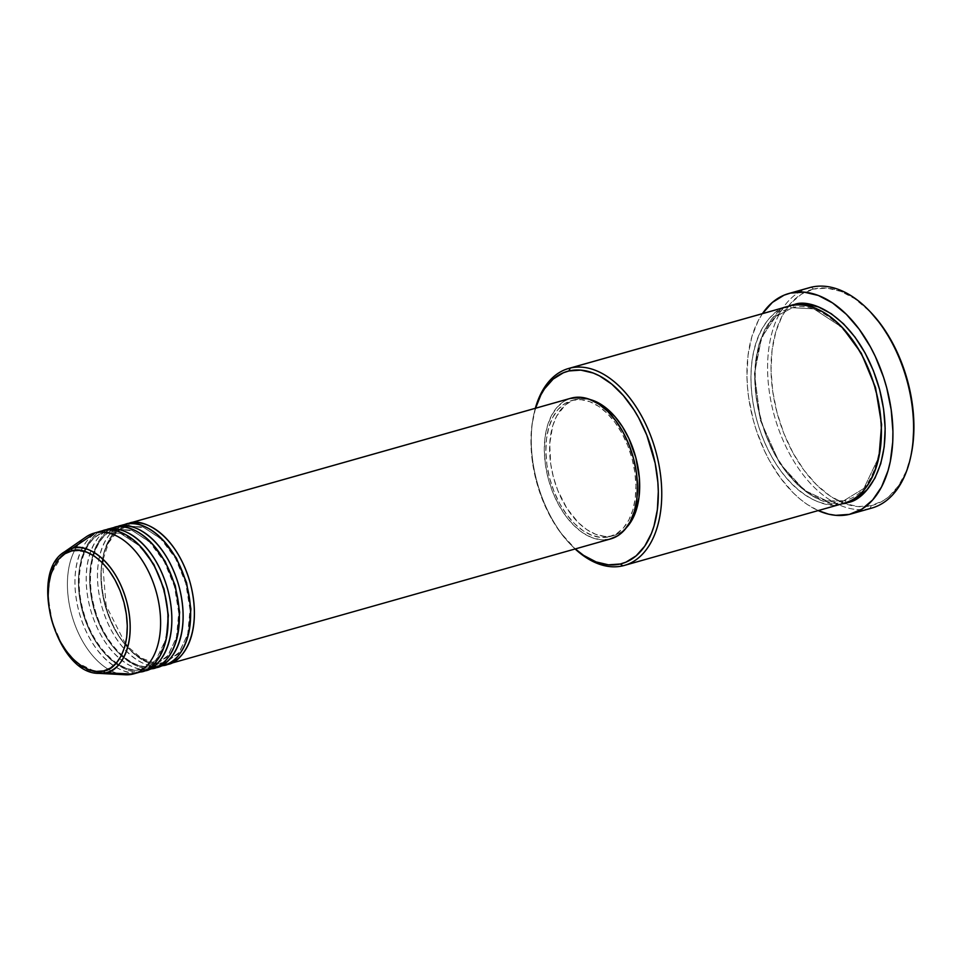 <?xml version="1.0" encoding="UTF-8"?>
<svg xmlns="http://www.w3.org/2000/svg" width="962" height="962" viewBox="0 0 962 962"><rect width="100%" height="100%" fill="white"/><g stroke="black" fill="none" stroke-linecap="round" stroke-linejoin="round"><path stroke-width="0.72" stroke-dasharray="4.81 3.61" d="M166.594 664.526A2.441 1.948 76.7 0 0 164.093 662.71L178.247 654.052L188.973 631.818L178.247 654.052L164.093 662.71A2.441 1.948 -103.3 0 1 166.594 664.526C154.882 670.322 119.661 656.12 105.171 603.98C91.835 551.563 115.789 523.388 129.016 523.28A2.441 1.948 -103.3 0 1 127.766 526.166L126.695 526.442L127.766 526.166C114.971 526.262 91.823 553.511 104.714 604.172C118.723 654.581 152.766 668.301 164.093 662.71C152.766 668.301 118.723 654.581 104.714 604.172C91.823 553.511 114.971 526.262 127.766 526.166A2.441 1.948 -103.3 0 1 125.264 524.338C112.025 524.446 88.083 552.633 101.407 605.038C115.897 657.178 151.13 671.38 162.843 665.596A2.441 1.948 -103.3 0 1 164.093 662.71A2.441 1.948 76.7 0 0 162.843 665.596A73.1 43.795 -105.8 0 0 163.949 665.307M155.339 667.724A2.441 1.948 76.7 0 0 152.826 665.896L166.979 657.238L177.705 635.004L166.979 657.238L152.826 665.896A2.441 1.948 -103.3 0 1 155.339 667.724C143.615 673.508 108.393 659.307 93.903 607.166C80.567 554.749 104.521 526.575 117.749 526.467A2.441 1.948 -103.3 0 1 116.498 529.353L115.428 529.629L116.498 529.353C103.716 529.449 80.555 556.697 93.446 607.359C107.455 657.767 141.498 671.488 152.826 665.896C141.498 671.488 107.455 657.767 93.446 607.359C80.555 556.697 103.716 529.449 116.498 529.353A2.441 1.948 -103.3 0 1 113.997 527.525C100.769 527.633 76.816 555.82 90.139 608.224C104.642 660.365 139.863 674.566 151.575 668.782A2.441 1.948 -103.3 0 1 152.826 665.896A2.441 1.948 76.7 0 0 151.575 668.782A73.1 43.795 -105.8 0 0 152.693 668.494M144.072 670.911A2.441 1.948 76.7 0 0 141.57 669.083L155.724 660.425L166.438 638.191L155.724 660.425L141.57 669.083A2.441 1.948 -103.3 0 1 144.072 670.911C132.347 676.695 97.126 662.493 82.636 610.353C69.312 557.936 93.254 529.761 106.481 529.653A2.441 1.948 -103.3 0 1 105.231 532.539L104.161 532.816L105.231 532.539C92.448 532.635 69.3 559.884 82.179 610.545C96.188 660.954 130.243 674.675 141.57 669.083C130.243 674.675 96.188 660.954 82.179 610.545C69.3 559.884 92.448 532.635 105.231 532.539A2.441 1.948 -103.3 0 1 102.73 530.711C89.502 530.82 65.548 559.006 78.884 611.411C93.374 663.552 128.595 677.753 140.32 671.969A2.441 1.948 -103.3 0 1 141.57 669.083A2.441 1.948 76.7 0 0 140.32 671.969A73.1 43.795 -105.8 0 0 141.426 671.68M809.403 287.686A114.526 68.603 -105.8 0 0 774.169 415.115A114.526 68.603 -105.8 0 0 870.033 508.537L849.374 514.381L870.033 508.537L871.283 505.651A112.085 67.148 -105.8 0 0 911.05 455.242M869.913 311.447A112.085 67.148 -105.8 0 0 813.648 289.057L811.146 287.229L813.648 289.057L826.959 288.119L840.86 291.39L854.833 298.725L870.478 312.037M790.211 305.832L782.491 309.499L772.787 317.773L764.898 329.353L759.114 343.783L755.687 360.522L754.713 378.92L756.252 398.268L760.233 417.833L766.522 436.856L774.855 454.605L784.92 470.394L796.332 483.621L808.645 493.783L821.392 500.48L834.09 503.463L846.247 502.609A2.441 1.948 76.7 0 0 843.746 500.781L863.828 488.455L878.991 456.746L863.828 488.455L843.746 500.781A2.441 1.948 -103.3 0 1 846.247 502.609C829.845 510.702 780.531 490.824 760.233 417.833C741.582 344.456 775.107 305.002 793.626 304.846A2.441 1.948 -103.3 0 1 792.375 307.732L775.673 316.666L761.591 337.494L754.436 373.797L760.461 420.514L779.641 463.251L804.28 490.223L826.659 500.829L843.746 500.781L826.659 500.829L804.28 490.223L779.641 463.251L760.461 420.514L754.436 373.797L761.591 337.494L775.673 316.666L792.375 307.732A2.441 1.948 -103.3 0 1 789.874 305.904C771.356 306.06 737.818 345.514 756.481 418.891C776.767 491.895 826.081 511.772 842.496 503.667A2.441 1.948 -103.3 0 1 843.746 500.781A2.441 1.948 76.7 0 0 842.496 503.667A102.345 61.303 -105.8 0 0 844.047 503.27M157.54 667.099L162.843 665.596L157.54 667.099M610.75 538.888L168.807 663.912L609.68 539.165A73.1 43.795 -105.8 0 0 610.786 538.876M627.2 526.827L620.502 532.539L612.806 535.75L608.681 536.375L604.413 536.339L595.646 534.283L586.844 529.653L578.342 522.643L566.846 508.249L557.756 490.343L553.427 477.212L550.673 463.708L549.723 443.879L552.645 426.082L556.637 416.113L565.295 404.966L572.522 400.481L580.603 398.569L590.127 399.543A70.671 42.328 -105.8 0 0 576.478 399.194L572.715 400.264A70.671 42.328 74.2 0 1 631.866 457.9A70.671 42.328 74.2 0 1 610.124 536.531A70.671 42.328 74.2 0 1 609.054 536.808L612.806 535.75A70.671 42.328 -105.8 0 0 613.876 535.473A70.671 42.328 -105.8 0 0 626.394 527.705M622.823 565.824L842.496 503.667L622.823 565.824M911.038 455.303L906.216 471.26L898.7 485.582L889.02 496.5L883.489 500.553L871.283 505.651L870.033 508.537A114.526 68.603 -105.8 0 0 871.764 508.08M132.804 674.097L140.32 671.969L132.804 674.097M146.272 670.286L151.575 668.782L146.272 670.286M112.891 527.813A73.1 43.795 -105.8 0 0 90.392 609.15A73.1 43.795 -105.8 0 0 151.575 668.782M143.278 671.079A73.1 43.795 74.2 0 1 83.141 612.205A73.1 43.795 74.2 0 1 103.523 530.543M101.623 531A73.1 43.795 -105.8 0 0 79.124 612.337A73.1 43.795 -105.8 0 0 140.32 671.969M117.268 673.34A73.1 43.795 74.2 0 1 68.927 602.2A73.1 43.795 74.2 0 1 94.108 533.128M86.063 536.94A73.1 43.795 -105.8 0 0 71.873 615.391A73.1 43.795 -105.8 0 0 125.06 674.771M98.87 673.364A64.442 38.6 74.2 0 1 51.972 621.019A64.442 38.6 74.2 0 1 64.49 551.863L50.156 575.216L48.1 596.849L52.285 622.101L62.302 645.298L75.289 661.808L98.87 673.364M871.283 505.651L857.972 506.577L844.071 503.318L830.098 495.983L816.606 484.86L804.112 470.37L793.085 453.066L783.958 433.634L777.08 412.806L772.714 391.378L771.031 370.19L772.089 350.036L775.853 331.698L782.178 315.897L790.824 303.21L801.442 294.156L813.648 289.057A112.085 67.148 -105.8 0 0 777.08 412.806A112.085 67.148 -105.8 0 0 871.283 505.651M762.481 313.588L758.345 320.49L751.875 336.652L748.027 355.375L746.945 375.962L747.462 386.712L748.664 397.619L753.126 419.516L756.336 430.279L764.549 450.95L769.48 460.654L780.747 478.33L793.518 493.133L800.312 499.278L807.298 504.497L818.169 510.582A114.526 68.603 74.2 0 1 753.919 422.402A114.526 68.603 74.2 0 1 762.445 313.636M788.323 306.313A102.345 61.303 -105.8 0 0 756.829 420.19A102.345 61.303 -105.8 0 0 842.496 503.667M575.132 548.965A102.345 61.303 74.2 0 1 535.329 408.285A102.345 61.303 -105.8 0 0 533.898 414.081A102.345 61.303 -105.8 0 0 570.875 544.781A102.345 61.303 -105.8 0 0 575.132 548.965M535.485 408.237L531.914 425.3L530.976 443.254L532.479 462.145L536.363 481.24L542.496 499.807L550.625 517.135L560.449 532.551L575.288 548.917A99.904 59.848 74.2 0 1 569.612 543.458A99.904 59.848 74.2 0 1 533.513 415.873A99.904 59.848 74.2 0 1 535.485 408.237M576.478 399.194A70.671 42.328 -105.8 0 0 575.396 399.483A70.671 42.328 -105.8 0 0 553.667 478.102A70.671 42.328 -105.8 0 0 612.806 535.75L609.054 536.808A70.671 42.328 74.2 0 1 549.903 479.172A70.671 42.328 74.2 0 1 571.644 400.541A70.671 42.328 74.2 0 1 572.715 400.264L576.478 399.194M570.983 398.196A73.1 43.795 -105.8 0 0 548.496 479.533A73.1 43.795 -105.8 0 0 609.68 539.165L600.997 539.778L591.931 537.638L582.816 532.864L574.025 525.601L565.872 516.149L558.682 504.87L552.729 492.195L548.244 478.607L545.394 464.634L544.3 450.817L544.985 437.674L547.45 425.721L551.575 415.404L557.202 407.142L564.141 401.226L569.889 398.533M609.054 536.808L616.75 533.597L623.448 527.885L628.895 519.889L632.876 509.92L635.257 498.364L635.918 485.666L634.86 472.306L632.106 458.79L627.765 445.659L622.017 433.405L615.067 422.51L607.19 413.371L598.689 406.361L589.874 401.731L581.108 399.675L572.715 400.264L565.031 403.475L558.333 409.187L552.885 417.183L548.893 427.152L546.524 438.708L545.851 451.406L546.909 464.766L549.663 478.27L554.004 491.414L559.752 503.667L566.702 514.562L574.591 523.701L583.092 530.711L591.895 535.341L600.661 537.397L609.054 536.808M165.813 664.706A73.1 43.795 74.2 0 1 105.676 605.819A73.1 43.795 74.2 0 1 126.046 524.17M124.146 524.627A73.1 43.795 -105.8 0 0 101.659 605.964A73.1 43.795 -105.8 0 0 162.843 665.596M154.545 667.893A73.1 43.795 74.2 0 1 94.408 609.018A73.1 43.795 74.2 0 1 114.779 527.356M789.874 305.904A2.441 1.948 76.7 0 0 792.375 307.732L813.84 308.838L842.459 327.621L813.84 308.838L792.375 307.732A2.441 1.948 76.7 0 0 793.626 304.846M870.033 508.537A114.526 68.603 74.2 0 1 774.578 416.558A114.526 68.603 74.2 0 1 807.695 288.215M102.73 530.711A2.441 1.948 76.7 0 0 105.231 532.539L120.334 533.297L140.476 546.416L120.334 533.297L105.231 532.539A2.441 1.948 76.7 0 0 106.481 529.653M113.997 527.525A2.441 1.948 76.7 0 0 116.498 529.353L131.602 530.11L151.743 543.229L131.602 530.11L116.498 529.353A2.441 1.948 76.7 0 0 117.749 526.467M125.264 524.338A2.441 1.948 76.7 0 0 127.766 526.166L142.869 526.923L162.999 540.043L142.869 526.923L127.766 526.166A2.441 1.948 76.7 0 0 129.016 523.28M165.163 662.433L157.407 663.323M154.882 663.095L141.246 658.02L127.85 646.704M125.493 643.963L106.145 605.699L102.573 562.95M103.138 559.379L108.622 542.724L117.58 531.264M119.613 529.749L127.693 526.178M153.908 665.62L152.898 665.884C132.612 671.981 103.752 644.408 94.48 607.479C84.043 571.224 94.973 534.114 115.428 529.629L116.438 529.365M141.63 669.071C121.344 675.168 92.496 647.594 83.225 610.666C72.775 574.41 83.706 537.313 104.161 532.816L105.171 532.551C125.457 526.454 154.305 554.028 163.576 590.957C174.026 627.212 163.095 664.309 142.641 668.806L141.63 669.071M843.806 500.769C814.525 509.391 773.953 470.31 760.87 418.314C746.187 367.243 761.411 314.778 790.86 308.129L792.303 307.756C821.584 299.122 862.156 338.203 875.252 390.211C889.934 441.269 874.711 493.746 845.261 500.384L843.806 500.769M613.876 535.473L610.124 536.531M575.396 399.483L571.644 400.541M533.898 414.081L533.513 415.873M570.875 544.781L569.612 543.458M116.955 529.244L132.996 530.88L149.651 542.135L164.249 561.58L174.459 586.363L178.74 612.818L176.503 637.024L168.206 655.338L155.399 665.139M128.223 526.058L144.264 527.693L160.919 538.948L175.517 558.393L185.726 583.176L190.007 609.631L187.77 633.838L179.473 652.152L166.666 661.952"/><path stroke-width="1.44" d="M133.91 673.809L141.426 671.68A73.1 43.795 -105.8 0 0 163.913 590.343A73.1 43.795 -105.8 0 0 102.73 530.711L95.226 532.84A73.1 43.795 -105.8 0 0 86.063 536.94L64.49 551.863A64.442 38.6 74.2 0 1 72.547 548.244L64.49 551.863C27.934 573.244 56.53 674.302 98.87 673.364L105.688 672.775A64.442 38.6 74.2 0 1 98.87 673.364L125.06 674.771A73.1 43.795 -105.8 0 0 132.804 674.097L105.688 672.775A2.441 1.948 -103.3 0 1 103.692 670.887C93.735 675.805 63.817 663.744 51.515 619.456C40.188 574.939 60.534 551.01 71.765 550.913C81.722 545.995 111.64 558.056 123.954 602.344C135.269 646.861 114.923 670.803 103.692 670.887A2.441 1.948 76.7 0 0 105.688 672.775C117.352 672.678 138.468 647.835 126.707 601.623C113.937 555.663 82.888 543.145 72.547 548.244A2.441 1.948 76.7 0 0 71.765 550.913L79.137 550.396L86.845 552.2L94.577 556.264L102.056 562.433L108.971 570.454L115.079 580.038L120.142 590.8L123.954 602.344L126.371 614.213L127.297 625.949L126.707 637.109L124.627 647.27L121.128 656.024L116.342 663.046L110.45 668.073L103.692 670.887L96.32 671.404L88.612 669.6L80.88 665.536L73.401 659.379L66.486 651.346L60.378 641.762L55.315 631L51.515 619.456L49.086 607.599L48.16 595.851L48.749 584.692L50.83 574.53L54.329 565.776L59.115 558.754L65.007 553.739L71.765 550.913A2.441 1.948 -103.3 0 1 72.547 548.244A64.442 38.6 74.2 0 1 126.707 601.623A64.442 38.6 74.2 0 1 105.688 672.775L132.804 674.097A73.1 43.795 -105.8 0 0 156.65 593.386A73.1 43.795 -105.8 0 0 95.226 532.84L72.547 548.244L95.226 532.84A73.1 43.795 74.2 0 1 156.409 592.46A73.1 43.795 74.2 0 1 133.91 673.809A73.1 43.795 74.2 0 1 132.804 674.097A73.1 43.795 74.2 0 1 117.268 673.34M624.386 565.415L844.047 503.27A102.345 61.303 -105.8 0 0 875.528 389.394A102.345 61.303 -105.8 0 0 789.874 305.904L570.213 368.061L568.963 370.947A99.904 59.848 74.2 0 1 652.921 453.703A99.904 59.848 74.2 0 1 620.322 563.997L622.823 565.824A102.345 61.303 -105.8 0 0 656.216 452.837A102.345 61.303 -105.8 0 0 570.213 368.061A102.345 61.303 74.2 0 1 655.868 451.539A102.345 61.303 74.2 0 1 624.386 565.415A102.345 61.303 74.2 0 1 622.823 565.824A102.345 61.303 74.2 0 1 575.132 548.965A102.345 61.303 -105.8 0 0 622.823 565.824L620.322 563.997L625.913 562.181L636.135 555.844L644.768 546.103L651.466 533.357L654.016 525.986L657.371 509.644L658.309 491.69L657.864 482.311L655.158 463.227L646.789 435.137L638.66 417.809L633.934 409.824L623.4 395.598L611.76 384.127L599.458 375.853L593.217 373.028L580.82 370.117L568.963 370.947L563.371 372.763L553.15 379.1L544.516 388.84L540.909 394.865L535.269 408.958M851.117 513.924A114.526 68.603 74.2 0 1 849.374 514.381L861.844 509.175L872.702 499.915L881.529 486.964L887.998 470.803L890.259 461.724L892.736 441.967L892.928 431.481L891.197 409.836L886.748 387.939L883.537 377.176L875.324 356.505L870.394 346.801L859.126 329.124L846.356 314.321L832.575 302.958L818.301 295.454L804.088 292.123L790.499 293.073L784.09 295.154L772.366 302.429L762.445 313.636A114.526 68.603 74.2 0 1 788.756 293.53A114.526 68.603 74.2 0 1 790.499 293.073L811.146 287.229L790.499 293.073A114.526 68.603 74.2 0 1 886.351 386.496A114.526 68.603 74.2 0 1 851.117 513.924L871.764 508.08A114.526 68.603 -105.8 0 0 906.998 380.651A114.526 68.603 -105.8 0 0 811.146 287.229A114.526 68.603 74.2 0 1 869.275 310.786A114.526 68.603 74.2 0 1 910.665 457.034A114.526 68.603 74.2 0 1 870.033 508.537M910.665 457.034L911.05 455.242A112.085 67.148 -105.8 0 0 870.55 312.109A112.085 67.148 -105.8 0 0 869.913 311.447M156.445 667.436L163.949 665.307A73.1 43.795 -105.8 0 0 186.448 583.97A73.1 43.795 -105.8 0 0 125.264 524.338L117.749 526.467A73.1 43.795 74.2 0 1 178.932 586.086A73.1 43.795 74.2 0 1 156.445 667.436A73.1 43.795 74.2 0 1 155.339 667.724L157.54 667.099L155.339 667.724A73.1 43.795 74.2 0 1 154.545 667.893M167.713 664.249L610.786 538.876A73.1 43.795 -105.8 0 0 633.285 457.539A73.1 43.795 -105.8 0 0 572.089 397.907L129.016 523.28A73.1 43.795 74.2 0 1 190.199 582.9A73.1 43.795 74.2 0 1 167.713 664.249A73.1 43.795 74.2 0 1 166.594 664.526L168.807 663.912L166.594 664.526A73.1 43.795 74.2 0 1 165.813 664.706M589.225 399.314L602.44 405.291L614.983 416.63L622.426 426.695L628.811 438.335L635.858 457.732L639.357 477.97L639.008 497.306L634.836 514.069L630.098 523.1L626.394 527.705A70.671 42.328 -105.8 0 0 635.377 455.952A70.671 42.328 -105.8 0 0 590.127 399.543M145.178 670.622L152.693 668.494A73.1 43.795 -105.8 0 0 175.18 587.157A73.1 43.795 -105.8 0 0 113.997 527.525L106.481 529.653A73.1 43.795 74.2 0 1 167.665 589.273A73.1 43.795 74.2 0 1 145.178 670.622A73.1 43.795 74.2 0 1 144.072 670.911L146.272 670.286L144.072 670.911A73.1 43.795 74.2 0 1 143.278 671.079M113.997 527.525A73.1 43.795 -105.8 0 0 112.891 527.813L105.375 529.942A73.1 43.795 74.2 0 1 106.481 529.653L113.997 527.525C125.709 521.741 160.943 535.942 175.433 588.071C188.756 640.488 164.803 668.674 151.575 668.782M103.523 530.543A73.1 43.795 74.2 0 1 105.375 529.942M102.73 530.711A73.1 43.795 -105.8 0 0 101.623 531L94.108 533.128A73.1 43.795 74.2 0 1 95.226 532.84L102.73 530.711C114.442 524.927 149.675 539.129 164.165 591.269C177.489 643.674 153.547 671.861 140.32 671.969M870.478 312.037L880.819 324.338L891.846 341.63L900.973 361.075L907.851 381.902L912.216 403.331L913.9 424.519L912.842 444.672L911.038 455.303M807.695 288.215A114.526 68.603 74.2 0 1 811.146 287.229A114.526 68.603 -105.8 0 0 809.403 287.686L788.756 293.53M849.374 514.381A114.526 68.603 74.2 0 1 818.169 510.582L828.715 514.201L835.774 515.331L849.374 514.381M790.211 305.832L799.602 303.944L805.783 303.992L818.47 306.974L831.228 313.672L843.542 323.833L854.953 337.061L865.018 352.85L873.352 370.598L879.641 389.622L883.621 409.187L885.16 428.535L884.186 446.933L880.759 463.672L874.975 478.102L867.087 489.682L857.382 497.955L845.911 502.681M789.874 305.904A102.345 61.303 -105.8 0 0 788.323 306.313L568.65 368.47A102.345 61.303 74.2 0 1 570.213 368.061L789.874 305.904C806.276 297.811 855.591 317.688 875.877 390.68C894.54 464.057 861.014 503.511 842.496 503.667M535.485 408.237A99.904 59.848 74.2 0 1 568.963 370.947L570.213 368.061A102.345 61.303 -105.8 0 0 535.329 408.285A102.345 61.303 74.2 0 1 568.65 368.47M575.288 548.917L583.621 555.387L596.067 561.916L608.465 564.826L620.322 563.997A99.904 59.848 74.2 0 1 575.288 548.917M569.889 398.533L580.771 397.294L589.838 399.422L598.953 404.208L607.756 411.471L615.896 420.923L623.087 432.203L629.04 444.877L633.525 458.453L636.375 472.426L637.469 486.255L636.784 499.398L634.331 511.351L630.206 521.657L624.566 529.93L617.64 535.846L609.68 539.165M572.089 397.907A73.1 43.795 -105.8 0 0 570.983 398.196L127.91 523.568A73.1 43.795 74.2 0 1 129.016 523.28L572.089 397.907M126.046 524.17A73.1 43.795 74.2 0 1 127.91 523.568M125.264 524.338A73.1 43.795 -105.8 0 0 124.146 524.627L116.642 526.755A73.1 43.795 74.2 0 1 117.749 526.467L125.264 524.338C136.977 518.554 172.198 532.756 186.688 584.884C200.024 637.301 176.07 665.488 162.843 665.596M114.779 527.356A73.1 43.795 74.2 0 1 116.642 526.755M842.459 327.621L861.267 353.15L875.54 387.59L881.613 424.615L878.991 456.746L881.613 424.615L875.54 387.59L861.267 353.15L842.459 327.621M793.626 304.846C810.028 296.741 859.343 316.63 879.641 389.622C898.292 462.999 864.766 502.453 846.247 502.609M140.476 546.416L153.884 564.514L164.057 589.021L168.362 615.367L166.438 638.191L168.362 615.367L164.057 589.021L153.884 564.514L140.476 546.416M106.481 529.653C118.206 523.869 153.427 538.059 167.917 590.199C181.253 642.616 157.299 670.803 144.072 670.911M151.743 543.229L165.139 561.327L175.325 585.834L179.629 612.181L177.705 635.004L179.629 612.181L175.325 585.834L165.139 561.327L151.743 543.229M117.749 526.467C129.473 520.67 164.694 534.872 179.185 587.012C192.508 639.429 168.566 667.604 155.339 667.724M162.999 540.043L176.407 558.14L186.58 582.647L190.897 608.994L188.973 631.818L190.897 608.994L186.58 582.647L176.407 558.14L162.999 540.043M129.016 523.28C140.729 517.484 175.962 531.685 190.452 583.826C203.776 636.243 179.834 664.417 166.594 664.526M157.407 663.323L154.882 663.095M127.85 646.704L125.493 643.963M102.573 562.95L103.138 559.379M117.58 531.264L119.613 529.749M869.275 310.786L870.55 312.109M155.399 665.139L153.908 665.62M166.666 661.952L165.163 662.433"/></g></svg>
